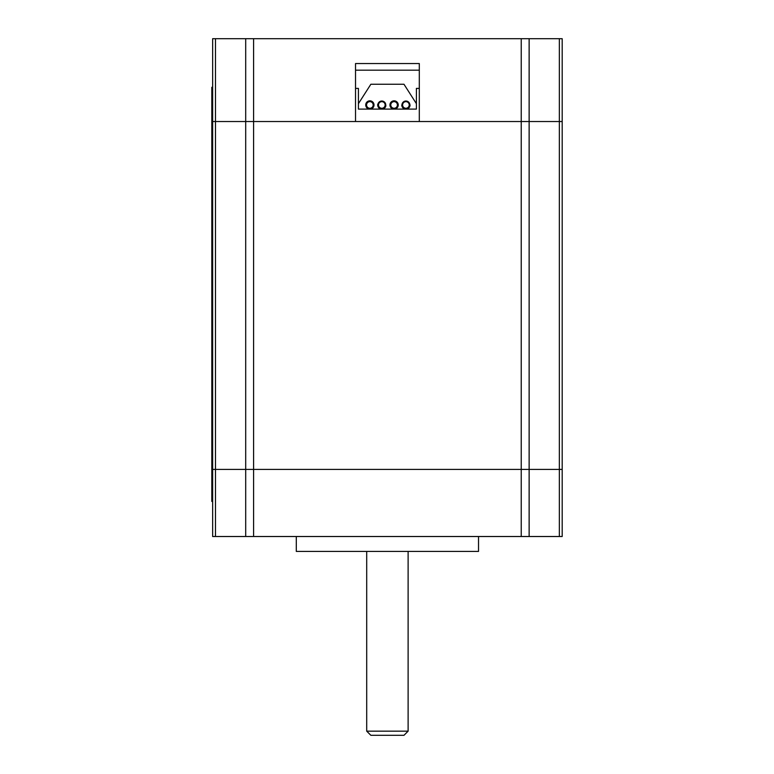 <?xml version="1.0" encoding="UTF-8"?>
<svg xmlns="http://www.w3.org/2000/svg" width="774" height="774" viewBox="0 0 774 774"><rect width="100%" height="100%" fill="white"/><g stroke="black" fill="none" stroke-linecap="round" stroke-linejoin="round"><path stroke-width="1.16" d="M408.121 731.159L366.702 731.159L370.852 735.3L403.98 735.3L408.121 731.159L408.121 551.417M211.815 501.426L212.647 501.426L211.815 501.426L211.815 87.269L212.647 87.269L212.647 469.412L562.185 469.412L562.185 536.508L212.647 536.508L212.647 469.412L562.185 469.412L562.185 121.528L419.305 121.528L419.305 63.545L355.527 63.545L355.527 121.528L212.647 121.528L212.647 38.7L562.185 38.7L562.185 121.528L559.35 121.528L559.35 38.7M478.526 536.508L478.526 551.417L296.297 551.417L296.297 536.508M419.305 70.173L355.527 70.173M212.647 121.528L559.35 121.528L559.35 536.508M355.527 88.4L358.42 88.4L358.42 109.105L416.402 109.105L416.402 88.4L419.305 88.4M358.42 103.677L370.852 84.26L403.98 84.26L416.402 103.677M373.087 104.171A3.309 3.309 0 0 0 367.582 102.574A3.309 3.309 0 0 0 368.946 108.147A3.309 3.309 0 0 0 373.087 104.171M373.89 103.977A4.141 4.141 0 0 0 367.002 101.975A4.141 4.141 0 0 0 368.714 108.941A4.141 4.141 0 0 0 373.89 103.977M382.385 101.704A3.309 3.309 0 0 0 378.709 106.106A3.309 3.309 0 0 0 384.368 107.083A3.309 3.309 0 0 0 382.385 101.704M385.694 105.632L385.897 105.67A4.141 4.141 0 0 1 381.118 109.047A4.141 4.141 0 0 1 377.741 104.258L377.944 104.287A3.938 3.938 0 0 1 382.491 101.084A3.938 3.938 0 0 1 385.694 105.632M392.05 102.352A3.309 3.309 0 0 0 392.844 108.031A3.309 3.309 0 0 0 397.372 104.509A3.309 3.309 0 0 0 392.05 102.352M391.547 101.694A4.141 4.141 0 0 0 392.534 108.805A4.141 4.141 0 0 0 398.194 104.393A4.141 4.141 0 0 0 391.547 101.694M405.857 101.655A3.309 3.309 0 0 0 403.07 106.667A3.309 3.309 0 0 0 408.807 106.57A3.309 3.309 0 0 0 405.857 101.655M401.764 105.032L401.977 105.032A3.938 3.938 0 0 1 405.847 101.026A3.938 3.938 0 0 1 409.843 104.896L410.046 104.896A4.141 4.141 0 0 1 405.973 109.105A4.141 4.141 0 0 1 401.764 105.032M211.815 480.712L212.647 480.712L212.647 501.426M211.815 87.269L212.647 87.269M245.697 38.7L245.697 536.508M215.482 38.7L215.482 536.508M253.601 38.7L253.601 536.508M521.231 38.7L521.231 536.508M529.135 38.7L529.135 536.508M211.815 107.983L212.647 107.983M366.702 551.417L366.702 731.159"/></g></svg>
